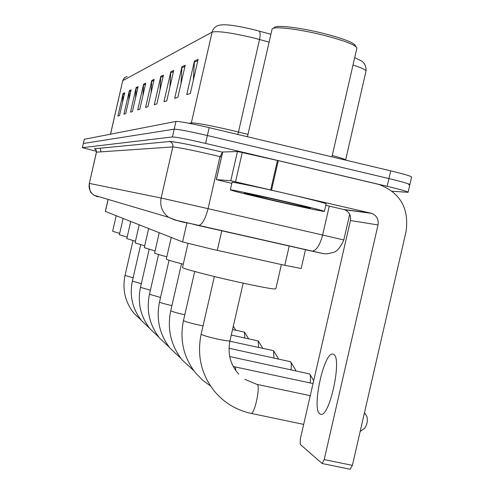 <?xml version="1.0" encoding="UTF-8"?>
<svg xmlns="http://www.w3.org/2000/svg" width="494" height="494" viewBox="0 0 494 494"><rect width="100%" height="100%" fill="white"/><g stroke="black" fill="none" stroke-linecap="round" stroke-linejoin="round"><path stroke-width="0.74" d="M305.496 249.68L301.179 268.501L284.803 265.297L212.772 249.365L182.558 241.93L105.339 211.42L108.093 199.403M96.478 151.337L82.393 147.675L172.425 136.949C176.469 137.085 187.516 139.24 205.566 143.414L387.148 186.318C401.196 189.69 408.174 191.691 408.081 192.314L392.267 191.24M82.356 147.687L83.356 143.476L174.197 129.187C178.266 129.237 189.319 131.348 207.369 135.529L388.92 178.581C402.968 181.971 409.934 184.015 409.829 184.719L408.736 184.768M104.617 198.378L105.568 198.656M269.119 42.089L253.478 37.908C231.408 32.721 217.626 30.782 212.13 32.098C213.124 28.473 215.415 26.213 219.009 25.318L220.762 24.99C226.067 24.144 237.231 25.744 254.274 29.782L270.91 34.271M409.866 184.546L411.57 177.118C411.693 176.346 404.734 174.252 390.698 170.85L209.178 127.643C191.129 123.463 180.057 121.388 175.975 121.431L84.276 139.296L83.319 143.495L174.197 129.187C178.266 129.237 189.319 131.348 207.369 135.529L388.92 178.581C402.968 181.971 409.934 184.015 409.829 184.719L408.118 192.166M122.555 102.227L123.068 93.49L117.899 116.09L119.499 115.59L124.723 92.736L123.068 93.49M128.773 100.134L129.329 90.643L123.938 114.207L125.68 113.663L131.132 89.822L129.329 90.643M135.541 97.886L136.146 87.543L130.521 112.15L132.417 111.558L138.116 86.648L136.146 87.543M142.939 95.478L143.6 84.153L137.709 109.909L139.79 109.26L145.755 83.171L143.6 84.153M193.333 80.256L194.438 61.034L186.757 94.607L190.301 93.496L198.119 59.36L194.438 61.034M180.958 83.801L181.946 66.715L174.703 98.368L177.852 97.386L185.213 65.233L181.946 66.715M169.917 87.068L170.807 71.784L163.952 101.721L166.768 100.844L173.721 70.457L170.807 71.784M160.007 90.087L160.803 76.329L154.307 104.728L156.839 103.938L163.428 75.137L160.803 76.329M151.059 92.884L151.782 80.436L145.6 107.445L147.891 106.729L154.159 79.355L151.782 80.436M354.704 57.576L361.522 61.009C360.923 60.811 366.289 62.633 366.042 71M319.859 413.941L320.699 414.324C329.615 417.831 342.546 357.242 333.524 354.359L332.876 354.136C324.002 351.444 311.411 409.199 319.859 413.941M222.683 152.072L216.384 179.588L230.778 180.742L237.472 151.51L277.449 160.451L378.873 184.435C400.177 192.611 409.248 208.283 406.074 231.451L352.389 465.373L350.104 469.207M222.695 152.01L237.472 151.51M325.799 205.3L344.645 209.74C349.252 211.815 351.178 215.403 350.437 220.515L300.315 439.043L300.241 444.378L322.15 463.52L324.194 459.568L378.021 224.949C378.818 219.459 376.755 215.606 371.834 213.383L230.778 180.742M216.384 179.588L231.816 183.348M272.849 28.448L274.615 27.349C276.56 24.725 301.155 27.75 324.083 33.58C344.151 38.835 354.606 42.929 355.452 45.862L355.927 46.609M272.033 29.374L272.305 28.782C274.3 26.065 300.049 29.251 324.083 35.358C345.108 40.854 356.051 45.121 356.915 48.165M268.285 199.428C244.215 193.815 231.563 190.622 230.328 189.85C230.358 189.338 259.091 195.445 286.928 201.923C311.498 207.665 323.99 210.827 324.397 211.401C323.447 211.722 294.838 205.603 268.285 199.428M232.038 182.391L232.05 182.323C232.112 181.668 260.875 187.652 288.706 194.161C313.27 199.934 325.744 203.176 326.126 203.874L324.416 211.315M283.982 201.527C301.457 205.615 310.201 207.832 310.207 208.172C305.817 207.585 292.726 204.788 270.934 199.78L244.4 193.105C247.58 193.395 260.776 196.204 283.982 201.527M182.533 267.402L182.514 267.489C182.02 268.452 209.604 275.726 237.169 281.833C261.95 287.261 274.837 289.589 275.825 288.817L281.389 264.543M364.498 412.62L366.949 416.67C367.851 420.826 367.098 424.661 364.702 428.187L360.175 431.46M166.299 259.023L166.287 259.078C166.713 259.683 172.375 261.388 183.262 264.204M310.146 382.949C310.707 378.268 310.541 375.267 309.652 373.933L229.722 356.551M154.616 252.977L154.603 253.027C154.85 253.459 158.92 254.719 166.811 256.8M291.015 369.703C291.503 365.523 291.361 362.868 290.596 361.731L229.018 348.264M144.279 247.636L155.073 250.983M295.492 369.778L295.85 370.741M273.954 357.946L273.602 350.845L273.213 350.592L229.871 341.224M135.078 242.869L144.693 245.833M278.27 358.483L278.505 358.928M258.652 347.443L258.195 340.928L231.278 335.062M130.743 221.466L126.822 238.614L135.449 241.239M244.839 338.001L244.45 332.135L232.551 329.517M119.387 234.743L127.162 237.114M116.201 215.717L112.644 231.266L119.696 233.384M221.794 230.784L217.304 250.378M186.923 222.874L182.558 241.93M289.231 246.006L284.803 265.297M108.155 199.422L105.401 211.451M322.36 253.385L174.796 219.972L168.701 217.329L94.021 195.241L97.787 196.871M89.272 183.391C89.494 189.468 90.309 192.74 91.717 193.216L94.021 195.241C90.032 192.259 88.469 188.313 89.334 183.404L161.13 198.014L208.073 208.672L219.997 156.623L213.816 155.147C191.481 149.985 177.815 147.249 172.82 146.94L96.416 152.164L89.334 183.404L96.534 151.843L96.009 149.843L94.552 148.811C95.422 148.966 96.04 150.083 96.416 152.164M95.225 149.182L94.366 148.762L169.695 141.494C172.14 142.494 173.178 144.31 172.82 146.94L161.13 198.014C159.71 206.035 162.236 212.476 168.701 217.329C183.959 223.609 185.157 221.812 195.186 224.77L198.39 225.499C202.065 224.912 205.294 219.305 208.073 208.672L322.631 235.033L329.263 206.109M169.399 141.414C174.969 141.673 190.369 144.717 215.582 150.547L222.596 152.226L215.582 150.547C191.715 144.964 176.42 141.945 169.695 141.494L94.366 148.762M387.148 186.318L390.698 170.85M205.566 143.414L209.178 127.643M172.425 136.949L175.975 121.431M82.393 147.675L84.32 139.271M322.631 235.033L343.805 239.985C340.576 247.154 337.149 251.285 333.53 252.378L327.318 253.823C323.317 253.712 325.318 254.07 311.98 251.143C316.296 250.742 319.846 245.37 322.631 235.033M221.503 156.987L219.997 156.623L222.541 152.214M311.671 251.088L198.131 225.449M127.119 76.385L124.352 77.861L122.815 80.615L212.13 32.098L191.339 122.895C196.544 122.864 210.185 125.408 232.266 130.527L247.976 134.405M259.233 31.079C260.338 32.363 260.443 35.167 259.548 39.483L237.904 134.485M345.639 159.976L365.955 71.383C366.536 70.105 362.213 67.987 352.994 65.035M110.563 134.164L122.716 80.72L124.686 77.558M189.103 123.284L191.339 122.895L191.122 123.679M332.258 155.487C341.379 157.969 345.843 159.513 345.633 160.124M151.652 81.393L153.924 80.368M160.667 77.336L163.187 76.206M170.658 72.846L173.462 71.581M181.792 67.839L184.935 66.424M194.278 62.225L197.828 60.626M143.476 85.067L145.539 84.141M136.029 88.414L137.906 87.574M129.212 91.476L130.929 90.711M122.957 94.292L124.531 93.582M350.437 220.515L378.021 224.949M343.731 209.475L370.852 213.099M278.295 160.649L271.577 189.968M324.194 459.568L352.389 465.373M270.731 189.77L277.449 160.451M242.276 152.424L235.558 181.73M238.744 374.149C230.358 364.739 227.438 353.611 229.976 340.749C229.519 341.28 225.474 340.743 217.854 339.15C208.987 337.161 203.472 335.568 201.305 334.37L201.163 334.111M244.894 379.336L257.232 384.523C260.634 386.296 254.472 414.886 251.008 413.373L303.674 424.389M203.046 325.873L198.705 324.99C190.536 323.15 185.497 321.718 183.595 320.692L183.484 320.489M233.248 366.468L235.268 367.011L236.015 370.871M184.793 314.777C177.192 313.06 172.542 311.751 170.85 310.843L170.757 310.677M171.912 305.619C165.095 304.057 160.982 302.896 159.574 302.137L159.5 301.995M160.531 297.487L149.466 294.282L158.568 254.515M150.398 290.219L140.481 287.347L149.169 249.384M141.315 283.68L132.373 281.092L140.691 244.765M133.139 277.764L125.038 275.424L133.01 240.59M343.805 239.973L349.709 214.248M100.177 148.194L100.986 151.837M122.716 80.72L110.489 134.177M344.645 209.74L371.834 213.383M350.277 469.294L322.15 463.52M216.329 179.588L222.64 152.022M247.438 136.752L272.108 29.035M230.328 189.85L232.05 182.323M331.937 156.864L356.804 48.437M214.353 276.529L201.144 334.179C196.847 355.285 201.219 374.23 214.254 391.02C223.992 402.678 236.243 410.131 251.008 413.373M256.923 384.375L310.257 395.7M182.514 267.489L188.01 243.474M243.172 283.155L229.976 340.749M194.704 271.509L183.472 320.538C179.513 339.983 183.546 357.446 195.575 372.933L202.534 380.127L210.574 386.049M235.014 366.894L313.035 383.566M166.287 259.078L171.239 237.46M181.502 263.747L170.745 310.714C167.028 328.961 170.819 345.362 182.125 359.904L193.821 370.673M154.603 253.027L159.253 232.723M313.721 380.59L309.899 374.341M169.053 260.252L159.494 302.025C155.987 319.217 159.568 334.673 170.226 348.381L180.804 358.23M144.273 247.667L148.651 228.537M295.585 369.864L290.799 362.059M149.466 294.282C146.156 310.535 149.54 325.151 159.624 338.118L169.263 347.171M135.072 242.894L139.209 224.807M278.344 358.558L273.775 351.117M140.481 287.347C137.338 302.754 140.555 316.611 150.12 328.918L158.951 337.279M262.833 348.35L258.492 341.305M132.373 281.092C129.391 295.739 132.454 308.917 141.556 320.625L149.694 328.38M119.381 234.761L123.117 218.447M248.643 338.828L244.709 332.456M125.038 275.424C122.191 289.385 125.112 301.945 133.794 313.103L141.321 320.334M235.792 330.227L233.31 326.207"/></g></svg>

